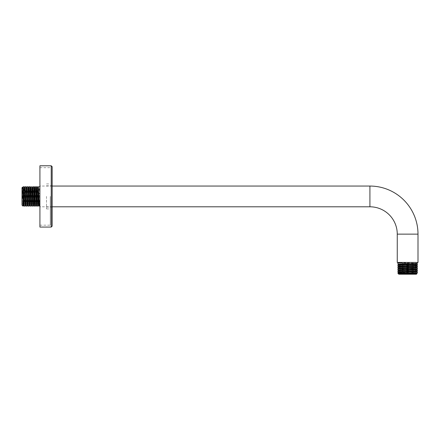 <?xml version="1.0" encoding="UTF-8"?>
<svg xmlns="http://www.w3.org/2000/svg" width="440" height="440" viewBox="0 0 440 440"><rect width="100%" height="100%" fill="white"/><g stroke="black" fill="none" stroke-linecap="round" stroke-linejoin="round"><path stroke-width="0.33" stroke-dasharray="2.2 1.65" d="M39.913 227.073L39.913 165.787M39.913 196.427L39.913 225.187L39.913 196.427M52.173 226.127L52.173 166.727M52.173 196.427L52.173 207.037L52.173 196.427M46.514 196.427L46.514 208.923L46.514 196.427M50.287 196.427L50.287 225.187L50.287 196.427M417.34 268.945L397.92 268.004M417.34 267.058C417.654 266.734 397.557 266.442 397.92 266.118M417.34 265.172C417.945 264.858 397.089 264.539 397.92 264.231M417.34 263.291L397.92 262.631L398.327 262.807L397.969 262.994M416.377 263.797L405.724 263.241L405.521 262.752M416.377 269.456L398.882 268.471M416.377 267.57L398.882 266.585M416.377 265.683L398.882 264.704M417.34 270.831C417.896 270.518 397.276 270.199 397.92 269.891M397.947 268.961L417.34 269.929M417.34 272.718C417.956 272.404 397.32 272.085 397.92 271.772M397.92 270.87C397.276 271.183 417.896 271.497 417.34 271.81M397.92 267.096C397.557 267.421 417.654 267.713 417.34 268.043M397.92 263.043L417.34 264.27M397.92 265.21C397.089 265.518 417.945 265.843 417.34 266.156M397.92 262.427L417.34 262.427L397.92 262.427M417.06 273.554L397.947 272.728M416.377 273.229L398.877 272.245M416.377 271.343L398.882 270.358M409.063 273.273L397.92 273.273M399.058 274.214L416.4 274.214M399.614 274.214L415.641 274.214L399.614 274.214L400.56 273.273L414.7 273.273L400.56 273.273L400.56 262.427L414.7 262.427L414.7 273.273L415.641 274.214M414.7 262.427L400.56 262.427M418 262.427L397.26 262.427M52.173 186.06L39.913 186.06L39.913 206.8L39.913 186.06M52.173 206.8L39.913 206.8M39.913 186.764L39.892 193.732L39.82 186.896C39.507 186.461 39.199 188.744 38.896 193.732L38.566 203.5M39.319 206.09L39.892 193.732L39.386 193.996L39.776 186.874M22.941 206.09L23.276 186.78M23.271 206.074L24.195 186.764M26.081 186.764L25.157 206.074M24.206 206.052L24.954 189.36M26.12 206.09L27.044 186.78M27.968 186.764L27.044 206.074M27.979 206.041L28.93 186.78M29.854 186.764L28.93 206.074M29.893 206.09L30.817 186.78M31.796 186.934L30.811 206.08M33.627 186.764L32.698 206.074M31.779 206.09L32.78 186.934M35.552 206.09L36.476 186.78M37.395 186.764L36.471 206.074M33.633 206.041L34.59 186.78M35.508 186.764L34.59 206.074M37.406 206.052L38.363 186.78M33.154 205.128L34.139 187.726M35.041 205.134L36.025 187.726M36.927 205.134L37.906 187.726M38.83 205.167L39.386 193.996L38.896 193.732M22.941 192.605L22 204.198L22.528 187.181M22 187.71L22 204.198L22.82 187.726M23.727 205.134L24.706 187.726M22 204.198L22 205.15M25.608 205.128L26.593 187.726M27.495 205.134L28.479 187.726M29.381 205.134L30.366 187.726M31.268 205.134L32.247 187.726M22 196.427L22 204.441L22 196.427M22.941 196.427L22.941 203.5L22.941 196.427M405.521 263.731L405.724 263.241L398.327 262.845M51.227 227.073L51.227 165.787M411.208 269.572L410.861 269.077L411.208 268.587M418 234.141L397.26 234.141M369.914 186.06L369.914 206.8M46.514 207.037L52.173 207.037M46.514 185.823L52.173 185.823M46.514 208.923L50.287 208.923M46.514 183.937L50.287 183.937M39.913 225.187L50.287 225.187M39.913 167.673L50.287 167.673M39.913 203.5L22.941 203.5L22 204.441M39.913 189.36L22.941 189.36L22 188.413"/><path stroke-width="0.66" d="M51.227 165.787L39.913 165.787L39.913 227.073L51.227 227.073L52.173 226.127L52.173 166.727L51.227 165.787L51.227 227.073M416.377 265.645L417.34 266.156C417.967 266.47 397.331 266.783 397.92 267.096L397.92 268.004C397.282 267.69 417.907 267.377 417.34 267.058L416.377 267.57L398.882 268.471L397.936 268.966L397.92 269.891C397.309 269.572 418.116 269.253 417.34 268.945L417.34 268.043C417.907 268.356 397.282 268.67 397.92 268.983L397.92 268.983M398.882 266.624L397.92 266.118C397.331 265.804 417.967 265.485 417.34 265.172L416.377 265.683L398.882 266.585L397.92 267.096M398.882 264.743L397.92 264.231C397.414 263.912 417.995 263.599 417.34 263.291L416.377 263.797L398.882 264.704L397.92 265.21L397.92 266.118M416.377 269.418L417.34 269.929L417.34 270.831C417.978 271.145 397.595 271.447 397.92 271.772L398.882 272.283M398.882 270.397L397.92 269.891M416.377 271.304L417.34 271.81L417.34 272.718L404.965 273.273C399.966 273.581 397.997 273.895 399.058 274.214C395.555 273.994 417.17 273.774 417.06 273.554L416.377 273.19M417.34 269.929C418.116 270.237 397.309 270.556 397.92 270.87L397.92 271.772M416.377 267.531L417.34 268.043M416.377 263.758L417.34 264.27L417.34 265.172M397.92 262.427L402.292 262.537L397.92 263.043L397.92 264.231M417.34 266.156L417.34 267.058M417.34 262.427L417.34 263.291M417.34 270.831L416.377 271.343L398.877 272.245L397.936 272.74L417.34 271.81M417.06 273.554L416.4 274.214L398.86 274.214L416.377 273.229M397.92 270.87L398.882 270.358L416.377 269.456L417.34 268.945M416.377 273.224L417.34 272.718M397.92 272.756L397.92 273.273L404.965 273.273M417.34 264.27C417.995 264.583 397.414 264.897 397.92 265.21M397.92 273.273L398.877 274.17M52.173 206.8L369.914 206.8A27.341 27.341 0 0 1 397.26 234.141L397.26 262.427L418 262.427L418 234.141A48.087 48.087 0 0 0 369.914 186.06L52.173 186.06M22.781 187.726L23.293 186.764L23.529 189.596L24.233 206.09L23.727 205.134L22.82 187.726L23.271 206.074L22.941 206.09L22.941 201.361M23.293 186.764L24.211 186.78L24.695 197.34L25.184 197.252L25.608 205.128L26.12 206.09L27.027 206.09L26.103 186.786L25.179 186.764L26.103 206.074M24.954 189.36L25.179 186.764M27.044 186.78L27.99 206.08L28.908 206.09L27.984 186.786L27.066 186.764M28.441 187.726L28.952 186.764L29.183 189.514L29.876 206.08L30.795 206.09L29.871 186.78L28.952 186.764M30.327 187.726L30.833 186.764L31.07 189.519L31.763 206.074L32.681 206.09L31.796 186.934L30.833 186.764M32.78 186.934L33.666 206.09L33.154 205.128L32.285 187.864L32.78 186.934L32.208 187.726M35.079 205.128L34.568 206.09L34.331 203.264L33.644 186.78L32.72 186.764M35.987 187.726L36.492 186.764L36.729 189.563L37.433 206.09L36.927 205.134L36.025 187.726M38.566 203.5L38.34 206.09L38.104 203.264L37.417 186.78L36.492 186.764M34.1 187.726L34.606 186.764L34.843 189.563L35.53 206.074L36.454 206.09L35.53 186.786L34.606 186.764M37.867 187.726L38.379 186.764L39.303 206.08L39.913 206.09M39.831 186.769L38.379 186.764M34.139 187.726L35.041 205.134L35.536 206.074M37.417 186.78L37.906 187.726L38.852 205.134L38.357 206.08M25.647 205.128L25.141 206.09L24.695 197.34M29.42 205.128L28.908 206.09M33.187 205.128L32.681 206.09M22.941 206.09L22 205.15L22 187.71L22.539 187.187M24.211 186.78L24.706 187.726L25.184 197.252L25.68 197.34M26.593 187.726L27.495 205.134L27.995 206.074M27.984 186.786L28.479 187.726L29.381 205.134M29.871 186.78L30.366 187.726L31.268 205.134L31.763 206.074M397.969 262.994L402.292 262.537M397.26 234.141L418 234.141M369.914 206.8L369.914 186.06M397.936 268.021L398.877 268.51M39.303 206.08L38.813 205.134M25.141 206.09L24.233 206.09M34.568 206.09L33.666 206.09M38.34 206.09L37.433 206.09M23.271 206.074L23.766 205.128M25.163 186.786L24.668 187.726M29.876 206.08L29.387 205.134M26.56 187.726L27.049 186.786M26.098 186.786L26.593 187.732M27.533 205.128L27.044 206.074M31.306 205.134L30.811 206.08M36.471 206.074L36.965 205.128M35.53 186.786L36.02 187.732M33.638 186.786L34.133 187.732M397.92 262.631L398.327 262.839"/></g></svg>
